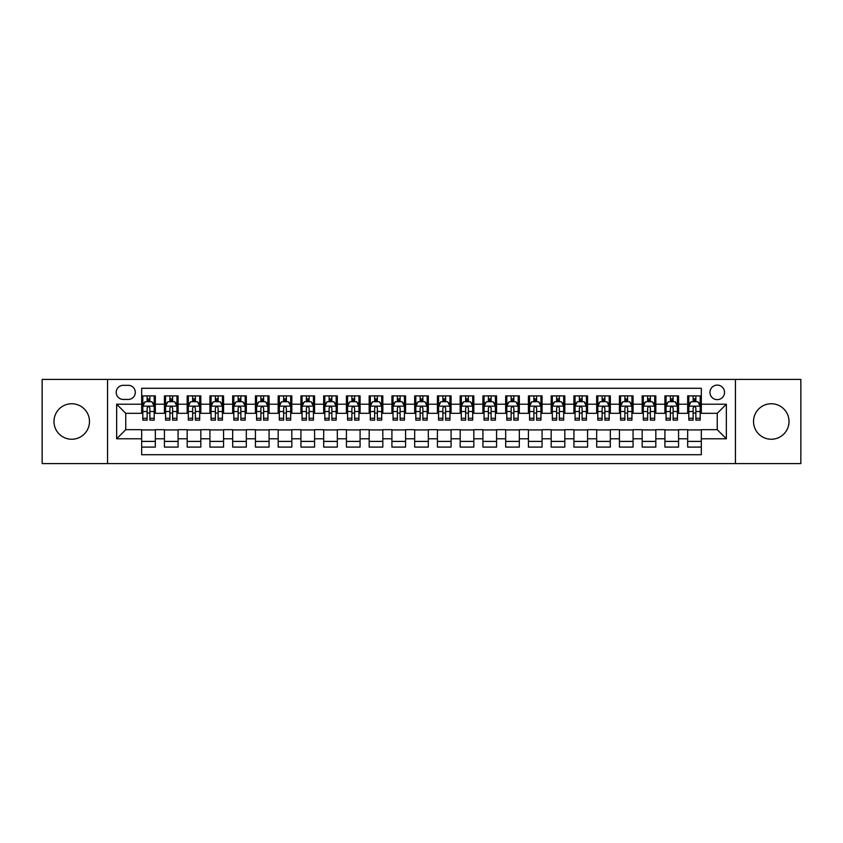 <?xml version="1.0" encoding="UTF-8"?>
<svg xmlns="http://www.w3.org/2000/svg" width="843" height="843" viewBox="0 0 843 843"><rect width="100%" height="100%" fill="white"/><g stroke="black" fill="none" stroke-linecap="round" stroke-linejoin="round"><path stroke-width="1.26" d="M771.271 403.755A17.745 17.745 0 0 0 753.526 421.5A17.745 17.745 0 0 0 771.271 439.245A17.745 17.745 0 0 0 789.016 421.5A17.745 17.745 0 0 0 771.271 403.755M71.729 403.755A17.745 17.745 0 0 0 53.984 421.5A17.745 17.745 0 0 0 71.729 439.245A17.745 17.745 0 0 0 89.474 421.5A17.745 17.745 0 0 0 71.729 403.755M717.245 385.103A7.281 7.281 0 0 0 709.964 392.385A7.281 7.281 0 0 0 717.245 399.656A7.281 7.281 0 0 0 724.527 392.385A7.281 7.281 0 0 0 717.245 385.103M735.444 463.587L800.85 463.587L800.85 379.413L735.444 379.413L735.444 463.587L107.556 463.587L107.556 379.413L42.15 379.413L42.15 463.587L107.556 463.587M701.323 395.904L687.667 395.904L687.667 404.208L678.573 404.208L678.573 413.312L687.667 413.312L687.667 404.208M678.573 404.208L678.573 395.904L664.916 395.904L664.916 404.208L655.822 404.208L655.822 413.312L664.916 413.312L664.916 404.208M655.822 404.208L655.822 395.904L642.176 395.904L642.176 404.208L633.072 404.208L633.072 413.312L642.176 413.312L642.176 404.208M633.072 404.208L633.072 395.904L619.426 395.904L619.426 404.208L610.321 404.208L610.321 413.312L619.426 413.312L619.426 404.208M610.321 404.208L610.321 395.904L596.675 395.904L596.675 404.208L587.571 404.208L587.571 413.312L596.675 413.312L596.675 404.208M587.571 404.208L587.571 395.904L573.925 395.904L573.925 404.208L564.821 404.208L564.821 413.312L573.925 413.312L573.925 404.208M564.821 404.208L564.821 395.904L551.174 395.904L551.174 404.208L542.07 404.208L542.07 413.312L551.174 413.312L551.174 404.208M542.07 404.208L542.07 395.904L528.424 395.904L528.424 404.208L519.32 404.208L519.32 413.312L528.424 413.312L528.424 404.208M519.32 404.208L519.32 395.904L505.674 395.904L505.674 404.208L496.569 404.208L496.569 413.312L505.674 413.312L505.674 404.208M496.569 404.208L496.569 395.904L482.923 395.904L482.923 404.208L473.829 404.208L473.829 413.312L482.923 413.312L482.923 404.208M473.829 404.208L473.829 395.904L460.173 395.904L460.173 404.208L451.079 404.208L451.079 413.312L460.173 413.312L460.173 404.208M451.079 404.208L451.079 395.904L437.422 395.904L437.422 404.208L428.328 404.208L428.328 413.312L437.422 413.312L437.422 404.208M428.328 404.208L428.328 395.904L414.672 395.904L414.672 404.208L405.578 404.208L405.578 413.312L414.672 413.312L414.672 404.208M405.578 404.208L405.578 395.904L391.921 395.904L391.921 404.208L382.827 404.208L382.827 413.312L391.921 413.312L391.921 404.208M382.827 404.208L382.827 395.904L369.171 395.904L369.171 404.208L360.077 404.208L360.077 413.312L369.171 413.312L369.171 404.208M360.077 404.208L360.077 395.904L346.431 395.904L346.431 404.208L337.326 404.208L337.326 413.312L346.431 413.312L346.431 404.208M337.326 404.208L337.326 395.904L323.68 395.904L323.68 404.208L314.576 404.208L314.576 413.312L323.68 413.312L323.68 404.208M314.576 404.208L314.576 395.904L300.93 395.904L300.93 404.208L291.826 404.208L291.826 413.312L300.93 413.312L300.93 404.208M291.826 404.208L291.826 395.904L278.179 395.904L278.179 404.208L269.075 404.208L269.075 413.312L278.179 413.312L278.179 404.208M269.075 404.208L269.075 395.904L255.429 395.904L255.429 404.208L246.325 404.208L246.325 413.312L255.429 413.312L255.429 404.208M246.325 404.208L246.325 395.904L232.679 395.904L232.679 404.208L223.574 404.208L223.574 413.312L232.679 413.312L232.679 404.208M223.574 404.208L223.574 395.904L209.928 395.904L209.928 404.208L200.824 404.208L200.824 413.312L209.928 413.312L209.928 404.208M200.824 404.208L200.824 395.904L187.178 395.904L187.178 404.208L178.084 404.208L178.084 413.312L187.178 413.312L187.178 404.208M178.084 404.208L178.084 395.904L164.427 395.904L164.427 413.312L155.333 413.312L155.333 395.904L141.677 395.904M141.677 447.096L155.333 447.096L155.333 429.688L164.427 429.688L164.427 447.096L178.084 447.096L178.084 429.688L187.178 429.688L187.178 438.792L178.084 438.792M187.178 438.792L187.178 447.096L200.824 447.096L200.824 429.688L209.928 429.688L209.928 438.792L200.824 438.792M209.928 438.792L209.928 447.096L223.574 447.096L223.574 429.688L232.679 429.688L232.679 438.792L223.574 438.792M232.679 438.792L232.679 447.096L246.325 447.096L246.325 429.688L255.429 429.688L255.429 438.792L246.325 438.792M255.429 438.792L255.429 447.096L269.075 447.096L269.075 429.688L278.179 429.688L278.179 438.792L269.075 438.792M278.179 438.792L278.179 447.096L291.826 447.096L291.826 429.688L300.93 429.688L300.93 438.792L291.826 438.792M300.93 438.792L300.93 447.096L314.576 447.096L314.576 429.688L323.68 429.688L323.68 438.792L314.576 438.792M323.68 438.792L323.68 447.096L337.326 447.096L337.326 429.688L346.431 429.688L346.431 438.792L337.326 438.792M346.431 438.792L346.431 447.096L360.077 447.096L360.077 429.688L369.171 429.688L369.171 438.792L360.077 438.792M369.171 438.792L369.171 447.096L382.827 447.096L382.827 429.688L391.921 429.688L391.921 438.792L382.827 438.792M391.921 438.792L391.921 447.096L405.578 447.096L405.578 429.688L414.672 429.688L414.672 438.792L405.578 438.792M414.672 438.792L414.672 447.096L428.328 447.096L428.328 429.688L437.422 429.688L437.422 438.792L428.328 438.792M437.422 438.792L437.422 447.096L451.079 447.096L451.079 429.688L460.173 429.688L460.173 438.792L451.079 438.792M460.173 438.792L460.173 447.096L473.829 447.096L473.829 429.688L482.923 429.688L482.923 438.792L473.829 438.792M482.923 438.792L482.923 447.096L496.569 447.096L496.569 429.688L505.674 429.688L505.674 438.792L496.569 438.792M505.674 438.792L505.674 447.096L519.32 447.096L519.32 429.688L528.424 429.688L528.424 438.792L519.32 438.792M528.424 438.792L528.424 447.096L542.07 447.096L542.07 429.688L551.174 429.688L551.174 438.792L542.07 438.792M551.174 438.792L551.174 447.096L564.821 447.096L564.821 429.688L573.925 429.688L573.925 438.792L564.821 438.792M573.925 438.792L573.925 447.096L587.571 447.096L587.571 429.688L596.675 429.688L596.675 438.792L587.571 438.792M596.675 438.792L596.675 447.096L610.321 447.096L610.321 429.688L619.426 429.688L619.426 438.792L610.321 438.792M619.426 438.792L619.426 447.096L633.072 447.096L633.072 429.688L642.176 429.688L642.176 438.792L633.072 438.792M642.176 438.792L642.176 447.096L655.822 447.096L655.822 429.688L664.916 429.688L664.916 438.792L655.822 438.792M664.916 438.792L664.916 447.096L678.573 447.096L678.573 429.688L687.667 429.688L687.667 438.792L678.573 438.792M123.257 399.434L128.262 399.434A7.05 7.05 0 0 0 135.312 392.385A7.05 7.05 0 0 0 128.262 385.325L123.257 385.325A7.05 7.05 0 0 0 116.197 392.385A7.05 7.05 0 0 0 123.257 399.434M735.444 379.413L107.556 379.413M701.323 404.208L701.323 388.286L141.677 388.286L141.677 413.312L125.755 413.312L125.755 429.688L141.677 429.688L141.677 454.714L701.323 454.714L701.323 429.688L717.245 429.688L717.245 413.312L701.323 413.312L701.323 404.208L726.35 404.208L726.35 438.792L701.323 438.792M141.677 438.792L116.65 438.792L116.65 404.208L141.677 404.208M687.667 438.792L687.667 447.096L701.323 447.096M141.677 401.595L142.815 401.595M147.135 401.595L149.864 401.595M154.195 401.595L155.333 401.595M141.677 413.081L142.815 413.081M147.135 413.081L149.864 413.081M154.195 413.081L155.333 413.081M141.677 429.919L155.333 429.919M141.677 441.405L155.333 441.405M164.427 413.081L165.565 413.081M169.886 413.081L172.615 413.081M176.946 413.081L178.084 413.081M164.427 401.595L165.565 401.595M169.886 401.595L172.615 401.595M176.946 401.595L178.084 401.595M164.427 429.919L178.084 429.919M164.427 441.405L178.084 441.405M187.178 429.919L200.824 429.919M187.178 441.405L200.824 441.405M187.178 401.595L188.316 401.595M192.636 401.595L195.365 401.595M199.696 401.595L200.824 401.595M187.178 413.081L188.316 413.081M192.636 413.081L195.365 413.081M199.696 413.081L200.824 413.081M209.928 429.919L223.574 429.919M209.928 441.405L223.574 441.405M209.928 401.595L211.066 401.595M215.387 401.595L218.116 401.595M222.436 401.595L223.574 401.595M209.928 413.081L211.066 413.081M215.387 413.081L218.116 413.081M222.436 413.081L223.574 413.081M232.679 429.919L246.325 429.919M232.679 441.405L246.325 441.405M232.679 401.595L233.817 401.595M238.137 401.595L240.866 401.595M245.187 401.595L246.325 401.595M232.679 413.081L233.817 413.081M238.137 413.081L240.866 413.081M245.187 413.081L246.325 413.081M255.429 429.919L269.075 429.919M255.429 441.405L269.075 441.405M255.429 401.595L256.567 401.595M260.887 401.595L263.617 401.595M267.937 401.595L269.075 401.595M255.429 413.081L256.567 413.081M260.887 413.081L263.617 413.081M267.937 413.081L269.075 413.081M278.179 429.919L291.826 429.919M278.179 441.405L291.826 441.405M278.179 401.595L279.318 401.595M283.638 401.595L286.367 401.595M290.687 401.595L291.826 401.595M278.179 413.081L279.318 413.081M283.638 413.081L286.367 413.081M290.687 413.081L291.826 413.081M300.93 429.919L314.576 429.919M300.93 441.405L314.576 441.405M300.93 401.595L302.068 401.595M306.388 401.595L309.118 401.595M313.438 401.595L314.576 401.595M300.93 413.081L302.068 413.081M306.388 413.081L309.118 413.081M313.438 413.081L314.576 413.081M323.68 429.919L337.326 429.919M323.68 441.405L337.326 441.405M323.68 401.595L324.818 401.595M329.139 401.595L331.868 401.595M336.188 401.595L337.326 401.595M323.68 413.081L324.818 413.081M329.139 413.081L331.868 413.081M336.188 413.081L337.326 413.081M346.431 429.919L360.077 429.919M346.431 441.405L360.077 441.405M346.431 401.595L347.569 401.595M351.889 401.595L354.618 401.595M358.939 401.595L360.077 401.595M346.431 413.081L347.569 413.081M351.889 413.081L354.618 413.081M358.939 413.081L360.077 413.081M369.171 429.919L382.827 429.919M369.171 441.405L382.827 441.405M369.171 401.595L370.309 401.595M374.64 401.595L377.369 401.595M381.689 401.595L382.827 401.595M369.171 413.081L370.309 413.081M374.64 413.081L377.369 413.081M381.689 413.081L382.827 413.081M391.921 429.919L405.578 429.919M391.921 441.405L405.578 441.405M391.921 401.595L393.059 401.595M397.39 401.595L400.119 401.595M404.44 401.595L405.578 401.595M391.921 413.081L393.059 413.081M397.39 413.081L400.119 413.081M404.44 413.081L405.578 413.081M414.672 429.919L428.328 429.919M414.672 441.405L428.328 441.405M414.672 401.595L415.81 401.595M420.13 401.595L422.87 401.595M427.19 401.595L428.328 401.595M414.672 413.081L415.81 413.081M420.13 413.081L422.87 413.081M427.19 413.081L428.328 413.081M437.422 429.919L451.079 429.919M437.422 441.405L451.079 441.405M437.422 401.595L438.56 401.595M442.881 401.595L445.61 401.595M449.941 401.595L451.079 401.595M437.422 413.081L438.56 413.081M442.881 413.081L445.61 413.081M449.941 413.081L451.079 413.081M460.173 429.919L473.829 429.919M460.173 441.405L473.829 441.405M460.173 401.595L461.311 401.595M465.631 401.595L468.36 401.595M472.691 401.595L473.829 401.595M460.173 413.081L461.311 413.081M465.631 413.081L468.36 413.081M472.691 413.081L473.829 413.081M482.923 429.919L496.569 429.919M482.923 441.405L496.569 441.405M482.923 401.595L484.061 401.595M488.382 401.595L491.111 401.595M495.431 401.595L496.569 401.595M482.923 413.081L484.061 413.081M488.382 413.081L491.111 413.081M495.431 413.081L496.569 413.081M505.674 429.919L519.32 429.919M505.674 441.405L519.32 441.405M505.674 401.595L506.812 401.595M511.132 401.595L513.861 401.595M518.182 401.595L519.32 401.595M505.674 413.081L506.812 413.081M511.132 413.081L513.861 413.081M518.182 413.081L519.32 413.081M528.424 429.919L542.07 429.919M528.424 441.405L542.07 441.405M528.424 401.595L529.562 401.595M533.882 401.595L536.612 401.595M540.932 401.595L542.07 401.595M528.424 413.081L529.562 413.081M533.882 413.081L536.612 413.081M540.932 413.081L542.07 413.081M551.174 429.919L564.821 429.919M551.174 441.405L564.821 441.405M551.174 401.595L552.313 401.595M556.633 401.595L559.362 401.595M563.682 401.595L564.821 401.595M551.174 413.081L552.313 413.081M556.633 413.081L559.362 413.081M563.682 413.081L564.821 413.081M573.925 429.919L587.571 429.919M573.925 441.405L587.571 441.405M573.925 401.595L575.063 401.595M579.383 401.595L582.113 401.595M586.433 401.595L587.571 401.595M573.925 413.081L575.063 413.081M579.383 413.081L582.113 413.081M586.433 413.081L587.571 413.081M596.675 429.919L610.321 429.919M596.675 441.405L610.321 441.405M596.675 401.595L597.813 401.595M602.134 401.595L604.863 401.595M609.183 401.595L610.321 401.595M596.675 413.081L597.813 413.081M602.134 413.081L604.863 413.081M609.183 413.081L610.321 413.081M619.426 429.919L633.072 429.919M619.426 441.405L633.072 441.405M619.426 401.595L620.564 401.595M624.884 401.595L627.614 401.595M631.934 401.595L633.072 401.595M619.426 413.081L620.564 413.081M624.884 413.081L627.614 413.081M631.934 413.081L633.072 413.081M642.176 429.919L655.822 429.919M642.176 441.405L655.822 441.405M642.176 401.595L643.304 401.595M647.635 401.595L650.364 401.595M654.684 401.595L655.822 401.595M642.176 413.081L643.304 413.081M647.635 413.081L650.364 413.081M654.684 413.081L655.822 413.081M664.916 429.919L678.573 429.919M664.916 441.405L678.573 441.405M664.916 401.595L666.054 401.595M670.385 401.595L673.114 401.595M677.435 401.595L678.573 401.595M664.916 413.081L666.054 413.081M670.385 413.081L673.114 413.081M677.435 413.081L678.573 413.081M687.667 429.919L701.323 429.919M687.667 441.405L701.323 441.405M687.667 401.595L688.805 401.595M693.136 401.595L695.865 401.595M700.185 401.595L701.323 401.595M687.667 413.081L688.805 413.081M693.136 413.081L695.865 413.081M700.185 413.081L701.323 413.081M125.755 413.312L116.65 404.208M125.755 429.688L116.65 438.792M726.35 404.208L717.245 413.312M726.35 438.792L717.245 429.688M149.864 398.865L147.135 398.865M154.195 418.286L149.864 418.286L149.864 420.13L154.195 420.13L154.195 406.263L151.919 401.711L145.091 401.711L142.815 406.263L142.815 420.13L147.135 420.13L147.135 418.286L142.815 418.286M142.815 406.263L142.815 395.904M154.195 406.263L154.195 395.904M147.135 401.711L147.135 395.904M149.864 395.904L149.864 401.711M149.864 418.286L149.864 407.959C148.958 406.21 148.052 406.21 147.135 407.959L147.135 418.286M172.615 398.865L169.886 398.865M176.946 418.286L172.615 418.286L172.615 420.13L176.946 420.13L176.946 406.263L174.67 401.711L167.841 401.711L165.565 406.263L165.565 420.13L169.886 420.13L169.886 418.286L165.565 418.286M165.565 406.263L165.565 395.904M176.946 406.263L176.946 395.904M169.886 401.711L169.886 395.904M172.615 395.904L172.615 401.711M172.615 418.286L172.615 407.959C171.709 406.21 170.802 406.21 169.886 407.959L169.886 418.286M195.365 398.865L192.636 398.865M199.696 418.286L195.365 418.286L195.365 420.13L199.696 420.13L199.696 406.263L197.42 401.711L190.592 401.711L188.316 406.263L188.316 420.13L192.636 420.13L192.636 418.286L188.316 418.286M188.316 406.263L188.316 395.904M199.696 406.263L199.696 395.904M192.636 401.711L192.636 395.904M195.365 395.904L195.365 401.711M195.365 418.286L195.365 407.959C194.459 406.21 193.553 406.21 192.636 407.959L192.636 418.286M218.116 398.865L215.387 398.865M222.436 418.286L218.116 418.286L218.116 420.13L222.436 420.13L222.436 406.263L220.171 401.711L213.342 401.711L211.066 406.263L211.066 420.13L215.387 420.13L215.387 418.286L211.066 418.286M211.066 406.263L211.066 395.904M222.436 406.263L222.436 395.904M215.387 401.711L215.387 395.904M218.116 395.904L218.116 401.711M218.116 418.286L218.116 407.959C217.209 406.21 216.303 406.21 215.387 407.959L215.387 418.286M240.866 398.865L238.137 398.865M245.187 418.286L240.866 418.286L240.866 420.13L245.187 420.13L245.187 406.263L242.91 401.711L236.093 401.711L233.817 406.263L233.817 420.13L238.137 420.13L238.137 418.286L233.817 418.286M233.817 406.263L233.817 395.904M245.187 406.263L245.187 395.904M238.137 401.711L238.137 395.904M240.866 395.904L240.866 401.711M240.866 418.286L240.866 407.959C239.96 406.21 239.054 406.21 238.137 407.959L238.137 418.286M263.617 398.865L260.887 398.865M267.937 418.286L263.617 418.286L263.617 420.13L267.937 420.13L267.937 406.263L265.661 401.711L258.843 401.711L256.567 406.263L256.567 420.13L260.887 420.13L260.887 418.286L256.567 418.286M256.567 406.263L256.567 395.904M267.937 406.263L267.937 395.904M260.887 401.711L260.887 395.904M263.617 395.904L263.617 401.711M263.617 418.286L263.617 407.959C262.71 406.21 261.794 406.21 260.887 407.959L260.887 418.286M286.367 398.865L283.638 398.865M290.687 418.286L286.367 418.286L286.367 420.13L290.687 420.13L290.687 406.263L288.411 401.711L281.594 401.711L279.318 406.263L279.318 420.13L283.638 420.13L283.638 418.286L279.318 418.286M279.318 406.263L279.318 395.904M290.687 406.263L290.687 395.904M283.638 401.711L283.638 395.904M286.367 395.904L286.367 401.711M286.367 418.286L286.367 407.959C285.461 406.21 284.544 406.21 283.638 407.959L283.638 418.286M309.118 398.865L306.388 398.865M313.438 418.286L309.118 418.286L309.118 420.13L313.438 420.13L313.438 406.263L311.162 401.711L304.344 401.711L302.068 406.263L302.068 420.13L306.388 420.13L306.388 418.286L302.068 418.286M302.068 406.263L302.068 395.904M313.438 406.263L313.438 395.904M306.388 401.711L306.388 395.904M309.118 395.904L309.118 401.711M309.118 418.286L309.118 407.959C308.211 406.21 307.295 406.21 306.388 407.959L306.388 418.286M331.868 398.865L329.139 398.865M336.188 418.286L331.868 418.286L331.868 420.13L336.188 420.13L336.188 406.263L333.912 401.711L327.084 401.711L324.818 406.263L324.818 420.13L329.139 420.13L329.139 418.286L324.818 418.286M324.818 406.263L324.818 395.904M336.188 406.263L336.188 395.904M329.139 401.711L329.139 395.904M331.868 395.904L331.868 401.711M331.868 418.286L331.868 407.959C330.962 406.21 330.045 406.21 329.139 407.959L329.139 418.286M354.618 398.865L351.889 398.865M358.939 418.286L354.618 418.286L354.618 420.13L358.939 420.13L358.939 406.263L356.663 401.711L349.834 401.711L347.569 406.263L347.569 420.13L351.889 420.13L351.889 418.286L347.569 418.286M347.569 406.263L347.569 395.904M358.939 406.263L358.939 395.904M351.889 401.711L351.889 395.904M354.618 395.904L354.618 401.711M354.618 418.286L354.618 407.959C353.712 406.21 352.796 406.21 351.889 407.959L351.889 418.286M377.369 398.865L374.64 398.865M381.689 418.286L377.369 418.286L377.369 420.13L381.689 420.13L381.689 406.263L379.413 401.711L372.585 401.711L370.309 406.263L370.309 420.13L374.64 420.13L374.64 418.286L370.309 418.286M370.309 406.263L370.309 395.904M381.689 406.263L381.689 395.904M374.64 401.711L374.64 395.904M377.369 395.904L377.369 401.711M377.369 418.286L377.369 407.959C376.452 406.21 375.546 406.21 374.64 407.959L374.64 418.286M400.119 398.865L397.39 398.865M404.44 418.286L400.119 418.286L400.119 420.13L404.44 420.13L404.44 406.263L402.164 401.711L395.335 401.711L393.059 406.263L393.059 420.13L397.39 420.13L397.39 418.286L393.059 418.286M393.059 406.263L393.059 395.904M404.44 406.263L404.44 395.904M397.39 401.711L397.39 395.904M400.119 395.904L400.119 401.711M400.119 418.286L400.119 407.959C399.203 406.21 398.296 406.21 397.39 407.959L397.39 418.286M422.87 398.865L420.13 398.865M427.19 418.286L422.87 418.286L422.87 420.13L427.19 420.13L427.19 406.263L424.914 401.711L418.086 401.711L415.81 406.263L415.81 420.13L420.13 420.13L420.13 418.286L415.81 418.286M415.81 406.263L415.81 395.904M427.19 406.263L427.19 395.904M420.13 401.711L420.13 395.904M422.87 395.904L422.87 401.711M422.87 418.286L422.87 407.959C421.953 406.21 421.047 406.21 420.13 407.959L420.13 418.286M445.61 398.865L442.881 398.865M449.941 418.286L445.61 418.286L445.61 420.13L449.941 420.13L449.941 406.263L447.665 401.711L440.836 401.711L438.56 406.263L438.56 420.13L442.881 420.13L442.881 418.286L438.56 418.286M438.56 406.263L438.56 395.904M449.941 406.263L449.941 395.904M442.881 401.711L442.881 395.904M445.61 395.904L445.61 401.711M445.61 418.286L445.61 407.959C444.704 406.21 443.797 406.21 442.881 407.959L442.881 418.286M468.36 398.865L465.631 398.865M472.691 418.286L468.36 418.286L468.36 420.13L472.691 420.13L472.691 406.263L470.415 401.711L463.587 401.711L461.311 406.263L461.311 420.13L465.631 420.13L465.631 418.286L461.311 418.286M461.311 406.263L461.311 395.904M472.691 406.263L472.691 395.904M465.631 401.711L465.631 395.904M468.36 395.904L468.36 401.711M468.36 418.286L468.36 407.959C467.454 406.21 466.548 406.21 465.631 407.959L465.631 418.286M491.111 398.865L488.382 398.865M495.431 418.286L491.111 418.286L491.111 420.13L495.431 420.13L495.431 406.263L493.166 401.711L486.337 401.711L484.061 406.263L484.061 420.13L488.382 420.13L488.382 418.286L484.061 418.286M484.061 406.263L484.061 395.904M495.431 406.263L495.431 395.904M488.382 401.711L488.382 395.904M491.111 395.904L491.111 401.711M491.111 418.286L491.111 407.959C490.204 406.21 489.298 406.21 488.382 407.959L488.382 418.286M513.861 398.865L511.132 398.865M518.182 418.286L513.861 418.286L513.861 420.13L518.182 420.13L518.182 406.263L515.916 401.711L509.088 401.711L506.812 406.263L506.812 420.13L511.132 420.13L511.132 418.286L506.812 418.286M506.812 406.263L506.812 395.904M518.182 406.263L518.182 395.904M511.132 401.711L511.132 395.904M513.861 395.904L513.861 401.711M513.861 418.286L513.861 407.959C512.955 406.21 512.049 406.21 511.132 407.959L511.132 418.286M536.612 398.865L533.882 398.865M540.932 418.286L536.612 418.286L536.612 420.13L540.932 420.13L540.932 406.263L538.656 401.711L531.838 401.711L529.562 406.263L529.562 420.13L533.882 420.13L533.882 418.286L529.562 418.286M529.562 406.263L529.562 395.904M540.932 406.263L540.932 395.904M533.882 401.711L533.882 395.904M536.612 395.904L536.612 401.711M536.612 418.286L536.612 407.959C535.705 406.21 534.799 406.21 533.882 407.959L533.882 418.286M559.362 398.865L556.633 398.865M563.682 418.286L559.362 418.286L559.362 420.13L563.682 420.13L563.682 406.263L561.406 401.711L554.589 401.711L552.313 406.263L552.313 420.13L556.633 420.13L556.633 418.286L552.313 418.286M552.313 406.263L552.313 395.904M563.682 406.263L563.682 395.904M556.633 401.711L556.633 395.904M559.362 395.904L559.362 401.711M559.362 418.286L559.362 407.959C558.456 406.21 557.539 406.21 556.633 407.959L556.633 418.286M582.113 398.865L579.383 398.865M586.433 418.286L582.113 418.286L582.113 420.13L586.433 420.13L586.433 406.263L584.157 401.711L577.339 401.711L575.063 406.263L575.063 420.13L579.383 420.13L579.383 418.286L575.063 418.286M575.063 406.263L575.063 395.904M586.433 406.263L586.433 395.904M579.383 401.711L579.383 395.904M582.113 395.904L582.113 401.711M582.113 418.286L582.113 407.959C581.206 406.21 580.29 406.21 579.383 407.959L579.383 418.286M604.863 398.865L602.134 398.865M609.183 418.286L604.863 418.286L604.863 420.13L609.183 420.13L609.183 406.263L606.907 401.711L600.09 401.711L597.813 406.263L597.813 420.13L602.134 420.13L602.134 418.286L597.813 418.286M597.813 406.263L597.813 395.904M609.183 406.263L609.183 395.904M602.134 401.711L602.134 395.904M604.863 395.904L604.863 401.711M604.863 418.286L604.863 407.959C603.957 406.21 603.04 406.21 602.134 407.959L602.134 418.286M627.614 398.865L624.884 398.865M631.934 418.286L627.614 418.286L627.614 420.13L631.934 420.13L631.934 406.263L629.658 401.711L622.829 401.711L620.564 406.263L620.564 420.13L624.884 420.13L624.884 418.286L620.564 418.286M620.564 406.263L620.564 395.904M631.934 406.263L631.934 395.904M624.884 401.711L624.884 395.904M627.614 395.904L627.614 401.711M627.614 418.286L627.614 407.959C626.707 406.21 625.791 406.21 624.884 407.959L624.884 418.286M650.364 398.865L647.635 398.865M654.684 418.286L650.364 418.286L650.364 420.13L654.684 420.13L654.684 406.263L652.408 401.711L645.58 401.711L643.304 406.263L643.304 420.13L647.635 420.13L647.635 418.286L643.304 418.286M643.304 406.263L643.304 395.904M654.684 406.263L654.684 395.904M647.635 401.711L647.635 395.904M650.364 395.904L650.364 401.711M650.364 418.286L650.364 407.959C649.458 406.21 648.541 406.21 647.635 407.959L647.635 418.286M673.114 398.865L670.385 398.865M677.435 418.286L673.114 418.286L673.114 420.13L677.435 420.13L677.435 406.263L675.159 401.711L668.33 401.711L666.054 406.263L666.054 420.13L670.385 420.13L670.385 418.286L666.054 418.286M666.054 406.263L666.054 395.904M677.435 406.263L677.435 395.904M670.385 401.711L670.385 395.904M673.114 395.904L673.114 401.711M673.114 418.286L673.114 407.959C672.198 406.21 671.291 406.21 670.385 407.959L670.385 418.286M695.865 398.865L693.136 398.865M700.185 418.286L695.865 418.286L695.865 420.13L700.185 420.13L700.185 406.263L697.909 401.711L691.081 401.711L688.805 406.263L688.805 420.13L693.136 420.13L693.136 418.286L688.805 418.286M688.805 406.263L688.805 395.904M700.185 406.263L700.185 395.904M693.136 401.711L693.136 395.904M695.865 395.904L695.865 401.711M695.865 418.286L695.865 407.959C694.948 406.21 694.042 406.21 693.136 407.959L693.136 418.286M164.427 438.792L155.333 438.792M164.427 404.208L155.333 404.208M154.132 406.147L142.878 406.147M142.815 402.965L144.469 402.965M152.541 402.965L154.195 402.965M147.135 411.532L142.815 411.532M154.195 411.532L149.864 411.532M149.864 400.309L147.135 400.309M176.882 406.147L165.628 406.147M165.565 402.965L167.22 402.965M175.291 402.965L176.946 402.965M169.886 411.532L165.565 411.532M176.946 411.532L172.615 411.532M172.615 400.309L169.886 400.309M199.633 406.147L188.368 406.147M188.316 402.965L189.97 402.965M198.042 402.965L199.696 402.965M192.636 411.532L188.316 411.532M199.696 411.532L195.365 411.532M195.365 400.309L192.636 400.309M222.383 406.147L211.119 406.147M211.066 402.965L212.71 402.965M220.792 402.965L222.436 402.965M215.387 411.532L211.066 411.532M222.436 411.532L218.116 411.532M218.116 400.309L215.387 400.309M245.134 406.147L233.869 406.147M233.817 402.965L235.46 402.965M243.543 402.965L245.187 402.965M238.137 411.532L233.817 411.532M245.187 411.532L240.866 411.532M240.866 400.309L238.137 400.309M267.884 406.147L256.62 406.147M256.567 402.965L258.211 402.965M266.293 402.965L267.937 402.965M260.887 411.532L256.567 411.532M267.937 411.532L263.617 411.532M263.617 400.309L260.887 400.309M290.635 406.147L279.37 406.147M279.318 402.965L280.961 402.965M289.044 402.965L290.687 402.965M283.638 411.532L279.318 411.532M290.687 411.532L286.367 411.532M286.367 400.309L283.638 400.309M313.385 406.147L302.121 406.147M302.068 402.965L303.712 402.965M311.794 402.965L313.438 402.965M306.388 411.532L302.068 411.532M313.438 411.532L309.118 411.532M309.118 400.309L306.388 400.309M336.136 406.147L324.871 406.147M324.818 402.965L326.462 402.965M334.545 402.965L336.188 402.965M329.139 411.532L324.818 411.532M336.188 411.532L331.868 411.532M331.868 400.309L329.139 400.309M358.886 406.147L347.622 406.147M347.569 402.965L349.213 402.965M357.284 402.965L358.939 402.965M351.889 411.532L347.569 411.532M358.939 411.532L354.618 411.532M354.618 400.309L351.889 400.309M381.626 406.147L370.372 406.147M370.309 402.965L371.963 402.965M380.035 402.965L381.689 402.965M374.64 411.532L370.309 411.532M381.689 411.532L377.369 411.532M377.369 400.309L374.64 400.309M404.377 406.147L393.123 406.147M393.059 402.965L394.714 402.965M402.785 402.965L404.44 402.965M397.39 411.532L393.059 411.532M404.44 411.532L400.119 411.532M400.119 400.309L397.39 400.309M427.127 406.147L415.873 406.147M415.81 402.965L417.464 402.965M425.536 402.965L427.19 402.965M420.13 411.532L415.81 411.532M427.19 411.532L422.87 411.532M422.87 400.309L420.13 400.309M449.877 406.147L438.623 406.147M438.56 402.965L440.215 402.965M448.286 402.965L449.941 402.965M442.881 411.532L438.56 411.532M449.941 411.532L445.61 411.532M445.61 400.309L442.881 400.309M472.628 406.147L461.374 406.147M461.311 402.965L462.965 402.965M471.037 402.965L472.691 402.965M465.631 411.532L461.311 411.532M472.691 411.532L468.36 411.532M468.36 400.309L465.631 400.309M495.378 406.147L484.114 406.147M484.061 402.965L485.716 402.965M493.787 402.965L495.431 402.965M488.382 411.532L484.061 411.532M495.431 411.532L491.111 411.532M491.111 400.309L488.382 400.309M518.129 406.147L506.864 406.147M506.812 402.965L508.455 402.965M516.538 402.965L518.182 402.965M511.132 411.532L506.812 411.532M518.182 411.532L513.861 411.532M513.861 400.309L511.132 400.309M540.879 406.147L529.615 406.147M529.562 402.965L531.206 402.965M539.288 402.965L540.932 402.965M533.882 411.532L529.562 411.532M540.932 411.532L536.612 411.532M536.612 400.309L533.882 400.309M563.63 406.147L552.365 406.147M552.313 402.965L553.956 402.965M562.039 402.965L563.682 402.965M556.633 411.532L552.313 411.532M563.682 411.532L559.362 411.532M559.362 400.309L556.633 400.309M586.38 406.147L575.116 406.147M575.063 402.965L576.707 402.965M584.789 402.965L586.433 402.965M579.383 411.532L575.063 411.532M586.433 411.532L582.113 411.532M582.113 400.309L579.383 400.309M609.131 406.147L597.866 406.147M597.813 402.965L599.457 402.965M607.54 402.965L609.183 402.965M602.134 411.532L597.813 411.532M609.183 411.532L604.863 411.532M604.863 400.309L602.134 400.309M631.881 406.147L620.617 406.147M620.564 402.965L622.208 402.965M630.29 402.965L631.934 402.965M624.884 411.532L620.564 411.532M631.934 411.532L627.614 411.532M627.614 400.309L624.884 400.309M654.632 406.147L643.367 406.147M643.304 402.965L644.958 402.965M653.03 402.965L654.684 402.965M647.635 411.532L643.304 411.532M654.684 411.532L650.364 411.532M650.364 400.309L647.635 400.309M677.372 406.147L666.118 406.147M666.054 402.965L667.709 402.965M675.78 402.965L677.435 402.965M670.385 411.532L666.054 411.532M677.435 411.532L673.114 411.532M673.114 400.309L670.385 400.309M700.122 406.147L688.868 406.147M688.805 402.965L690.459 402.965M698.531 402.965L700.185 402.965M693.136 411.532L688.805 411.532M700.185 411.532L695.865 411.532M695.865 400.309L693.136 400.309"/></g></svg>
